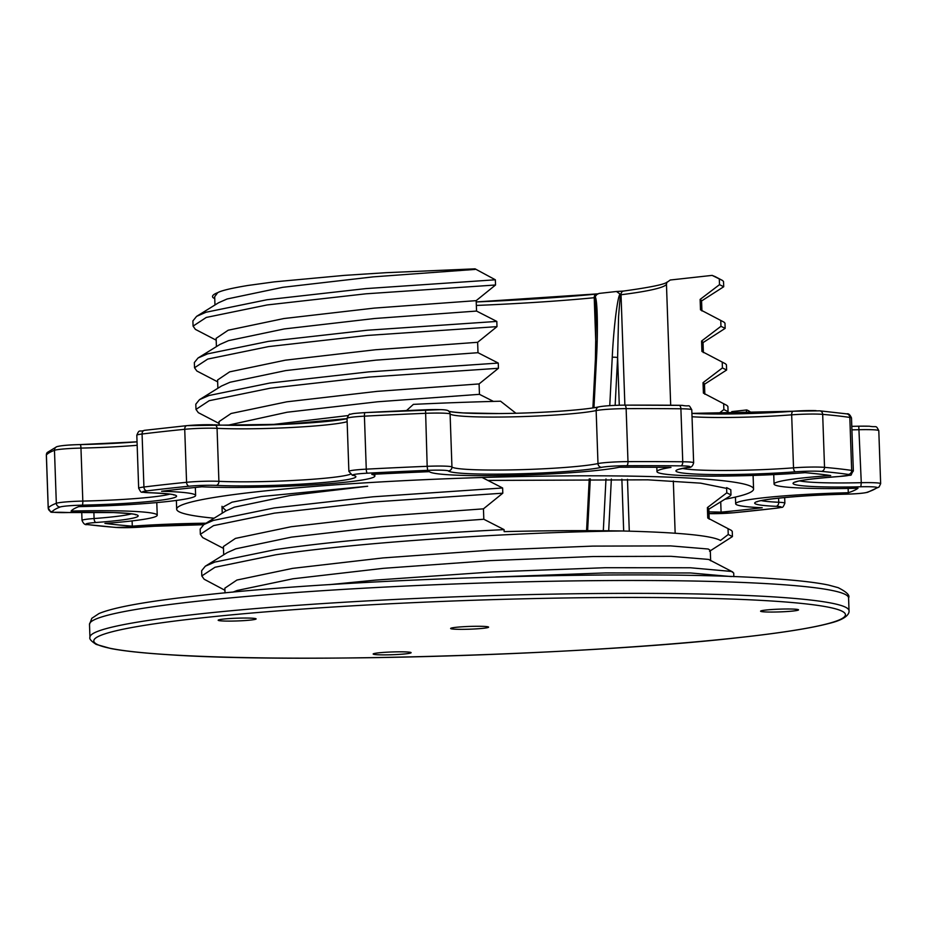 <?xml version="1.0" encoding="UTF-8"?>
<svg xmlns="http://www.w3.org/2000/svg" width="927" height="927" viewBox="0 0 927 927"><rect width="100%" height="100%" fill="white"/><g stroke="black" fill="none" stroke-linecap="round" stroke-linejoin="round"><path stroke-width="1.39" d="M724.902 499.236A288.621 21.031 178 0 0 753.57 489.039A288.621 21.031 178 0 0 665.122 476.999A288.621 21.031 178 0 0 351.843 483.697A288.621 21.031 178 0 0 176.675 509.19A288.621 21.031 178 0 0 214.114 518.205M206.026 523.21A98.737 7.196 178 0 0 132.294 526.154A394.96 28.783 178 0 1 104.925 523.407A98.737 7.196 178 0 0 157.231 515.215A98.737 7.196 178 0 0 71.101 511.078A394.96 28.783 178 0 1 78.749 506.64A98.737 7.196 178 0 0 195.62 495.493A98.737 7.196 178 0 0 161.565 491.252A394.96 28.783 178 0 1 201.889 486.791A98.737 7.196 178 0 0 207.752 487.046A98.737 7.196 178 0 0 314.925 484.751A98.737 7.196 178 0 0 374.856 476.026A98.737 7.196 178 0 0 371.785 474.369A394.96 28.783 178 0 1 429.375 471.669A98.737 7.196 178 0 0 459.352 475.284A98.737 7.196 178 0 0 619.224 467.243A394.96 28.783 178 0 1 670.997 467.393A98.737 7.196 178 0 0 656.965 471.6A98.737 7.196 178 0 0 687.231 475.713A98.737 7.196 178 0 0 805.053 472.666A394.96 28.783 178 0 1 830.708 475.551A98.737 7.196 178 0 0 774.068 484.056A98.737 7.196 178 0 0 804.323 488.17A98.737 7.196 178 0 0 858.008 488.239A394.96 28.783 178 0 1 848.286 492.724A98.737 7.196 178 0 0 735.667 503.778A98.737 7.196 178 0 0 762.237 507.753A394.96 28.783 178 0 1 721.09 512.144A98.737 7.196 178 0 0 708.946 511.889M222.04 507.602L231.982 502.191L261.379 496.513L367.66 486.246L290.058 495.505L234.38 507.173L225.852 510.939L203.859 524.555L200.174 529.108L200.348 534.311L202.677 537.567L223.465 548.39M487.984 480.418L647.788 479.827L700.615 483.152L726.594 488.39M720.719 501.82L721.09 512.144M848.135 488.436L848.286 492.724M132.109 520.904L132.294 526.154M225.806 510.395L222.144 507.057M515.933 413.257L500.58 401.217A288.621 21.031 178 0 0 413.396 404.369L406.478 410.603M731.438 413.929L731.774 411.611L746.722 409.954L745.98 413.627M750.94 413.477L750.928 413.338A288.621 21.031 178 0 0 746.722 409.954M670.684 405.215L666.455 284.23A208.876 15.226 -2 0 1 621.032 294.751L616.478 291.495L623.523 291.055A3.801 2.955 -97.2 0 1 623.859 291.043M596.131 314.462L594.867 297.637L594.23 297.718A208.876 15.226 -2 0 1 476.351 305.447M378.459 652.863A18.992 1.379 178 0 0 373.164 654.022A18.992 1.379 178 0 0 385.064 654.879A18.992 1.379 178 0 0 405.806 653.836A18.992 1.379 178 0 0 411.113 652.689A18.992 1.379 178 0 0 399.201 651.82A18.992 1.379 178 0 0 378.459 652.863M765.899 610.036A18.992 1.379 178 0 0 760.592 611.183A18.992 1.379 178 0 0 772.492 612.052A18.992 1.379 178 0 0 793.245 611.009A18.992 1.379 178 0 0 798.541 609.85A18.992 1.379 178 0 0 786.641 608.993A18.992 1.379 178 0 0 765.899 610.036M223.477 619.085A18.992 1.379 178 0 0 218.169 620.233A18.992 1.379 178 0 0 230.081 621.102A18.992 1.379 178 0 0 250.823 620.047A18.992 1.379 178 0 0 256.13 618.9A18.992 1.379 178 0 0 244.218 618.042A18.992 1.379 178 0 0 223.477 619.085M455.945 627.324A18.992 1.379 178 0 0 450.638 628.471A18.992 1.379 178 0 0 462.55 629.34A18.992 1.379 178 0 0 483.291 628.297A18.992 1.379 178 0 0 488.599 627.15A18.992 1.379 178 0 0 476.687 626.281A18.992 1.379 178 0 0 455.945 627.324M733.836 576.664L733.709 573.002L731.438 571.449L690.348 567.764L605.261 567.718L493.025 571.901L375.91 580.07L329.247 584.659M731.38 576.571L690.534 572.967L605.435 572.921L495.678 576.976M482.364 477.614L502.619 487.984L502.805 493.187L483.454 508.842L483.813 519.247L504.079 529.618C421.322 533.674 333.314 541.044 275.678 549.572L214.821 562.063L205.319 566.188L201.623 570.742L201.808 575.945L204.125 579.213L224.937 590.279M504.079 529.618L504.149 531.623A265.84 19.374 -2 0 1 622.214 530.986C519.92 532.063 362.793 541.716 275.864 554.775L214.994 567.266L201.808 575.945M596.131 314.45L595.401 359.375A3.801 0.591 -177.1 0 1 596.467 359.027C598.124 330.116 597.417 298.042 595.076 296.825L596.791 294.531L599.004 293.43L616.478 291.495M666.455 284.23L666.826 282.48L670.233 280.012L712.133 275.389L715.25 276.663M675.157 533.234L673.326 480.974M502.805 493.187L373.187 502.005L274.404 513.141L213.546 525.621L200.348 534.311M502.619 487.984L373.002 496.802L274.23 507.938L213.361 520.418L203.859 524.555M406.547 410.534L404.473 410.696M348.1 415.563L270.035 424.844M214.971 304.983L214.682 296.698L217.694 292.665C221.298 290.615 231.379 288.204 247.926 285.47L274.288 281.866L344.427 275.377L386.188 272.677L475.076 268.842L495.354 279.792L495.539 284.995L476.177 300.649L476.548 311.066L496.814 321.426L496.988 326.64L477.637 342.295L477.996 352.7L498.262 363.071L498.448 368.274L368.83 377.092L270.047 388.228L209.178 400.707L195.991 409.398L198.308 412.654L219.108 423.477M498.262 363.071L368.645 371.889L269.861 383.025L209.004 395.505L199.502 399.641L195.806 404.184L195.991 409.398M496.988 326.64L367.37 335.447L268.587 346.594L207.729 359.073L194.531 367.752L196.86 371.02L217.648 381.831M496.814 321.426L367.185 330.244L268.413 341.379L207.544 353.871L198.042 357.996L194.357 362.55L194.531 367.752M495.539 284.995L365.922 293.813L267.138 304.948L206.269 317.44L193.083 326.119L195.4 329.375L216.2 340.197M495.354 279.792L365.736 288.61L266.953 299.745L206.095 312.225L196.594 316.362L192.897 320.916L193.083 326.119M700.835 301.437L723.709 286.744L723.523 281.541L722.562 280.51L712.133 275.389M723.709 286.744L719.514 284.647L719.329 279.444M702.295 343.083L725.157 328.378L724.984 323.175L724.01 322.144L700.488 309.815L700.128 299.409L719.514 284.647M725.157 328.378L720.963 326.292L720.777 321.09M703.744 384.717L726.617 370.024L726.432 364.809L725.459 363.778L701.936 351.449L701.577 341.043L720.963 326.292M726.617 370.024L722.423 367.926L722.237 362.724M725.169 413.998L728.066 411.658L727.892 406.455L726.919 405.423L703.396 393.094L703.037 382.677L722.423 367.926M728.066 411.658L723.871 409.56L723.686 404.357M730.974 494.937L730.8 489.734L726.594 487.637L726.78 492.84L730.974 494.937L730.094 496.015L708.112 509.63M709.561 551.275L732.434 536.571L732.249 531.368L731.276 530.337L707.753 518.008L707.394 507.59L726.78 492.84M732.434 536.571L728.24 534.485L728.054 529.271M476.177 300.649L374.241 308.1L283.871 318.54L228.193 330.221L216.13 338.343L216.42 346.617M477.637 342.295L375.702 349.734L285.331 360.174L229.653 371.854L217.59 379.977L217.88 388.262M498.448 368.274L479.085 383.929L377.15 391.368L286.779 401.82L231.101 413.488L219.039 421.611L219.166 425.018M483.454 508.842L381.518 516.293L291.148 526.733L235.47 538.402L223.407 546.536L223.697 554.809M622.214 530.986C678.715 532.365 711.484 535.516 720.511 540.453L728.24 534.485M710.65 560.777L710.291 550.371L708.228 549.016L670.638 545.899L592.782 546.107L490.116 550.186L382.967 557.927L292.596 568.367L236.918 580.047L224.855 588.17L225.018 592.898M709.201 519.143L708.831 508.738L707.394 507.59M718.135 414.01L723.871 409.56M704.833 394.23L704.474 383.824L703.037 382.677M703.384 352.596L703.014 342.179L701.577 341.043M214.74 298.552L213.21 297.799C211.518 296.176 213.013 294.473 217.694 292.665M475.087 269.421L373.152 276.872L282.781 287.312L227.103 298.981L218.575 302.747L196.594 316.362M476.548 311.066L374.612 318.506L284.241 328.946L228.563 340.626L220.035 344.38L198.042 357.996M477.996 352.7L376.061 360.139L285.69 370.591L230.012 382.26L221.483 386.026L199.502 399.641M479.085 383.929L479.456 394.334L377.521 401.785L287.15 412.225L227.88 425.238M725.459 363.778L701.936 351.449M726.919 405.423L703.396 393.094M731.276 530.337L707.753 518.008M483.813 519.247L381.878 526.698L291.507 537.139L235.829 548.819L227.3 552.573L205.319 566.188M701.924 310.951L701.565 300.545L700.128 299.409M724.01 322.144L700.488 309.815M479.456 394.334L493.431 401.403M732.736 571.971L708.587 559.421L670.997 556.316L593.153 556.524L490.476 560.603L383.338 568.332L292.967 578.784L237.289 590.453L232.828 592.156M620.337 294.821L618.576 316.466L617.614 357.532A3.801 0.591 -177.1 0 0 612.249 357.289C613.57 328.413 617.614 295.806 620.093 294.068M595.076 296.825L594.867 297.637M137.161 445.296A75.956 5.539 -2 0 1 80.962 448.089A3.801 0.707 -91.2 0 0 80.186 444.589A3.801 0.707 -91.2 0 0 80.139 444.601A18.992 1.379 -2 0 0 58.065 446.443M80.243 444.589A79.757 5.817 178 0 0 137.045 441.831L80.186 444.589C68.76 444.833 60.973 445.539 56.825 446.675A3.801 3.708 69 0 0 54.473 450.302A417.741 30.44 178 0 0 46.385 454.995L48.239 507.984A417.741 30.44 -2 0 1 56.327 503.291L54.473 450.302A22.781 1.657 178 0 1 80.962 448.089L82.816 501.078A75.956 5.539 178 0 0 169.861 494.114M347.138 421.692A75.956 5.539 -2 0 1 221.553 428.517A75.956 5.539 -2 0 1 217.057 428.332A22.781 1.657 178 0 0 215.701 428.274A22.781 1.657 178 0 0 184.728 429.305A417.741 30.44 178 0 0 142.074 434.01L143.928 487.011A417.741 30.44 -2 0 1 186.57 482.295L184.728 429.305A3.801 2.514 -95.7 0 1 186.883 425.644A3.801 2.514 -95.7 0 1 187.127 425.644A18.992 1.379 -2 0 1 212.932 424.775M709.004 513.639A18.992 1.379 178 0 0 733.396 512.77A413.952 30.162 178 0 0 776.513 508.17A18.992 1.379 178 0 0 776.108 506.327A79.757 5.817 -2 0 1 763.674 500.105A79.757 5.817 -2 0 1 845.609 494.184A18.992 1.379 178 0 0 866.71 492.411A413.952 30.162 178 0 0 876.896 487.718A18.992 1.379 178 0 0 871.171 486.779A18.992 1.379 178 0 0 860.847 486.768A79.757 5.817 -2 0 1 793.883 484.184A79.757 5.817 -2 0 1 838.796 476.524A18.992 1.379 178 0 0 848.286 474.427A413.952 30.162 178 0 0 821.392 471.391A18.992 1.379 178 0 0 818.205 471.217A18.992 1.379 178 0 0 795.551 471.797A79.757 5.817 -2 0 1 698.854 474.207A79.757 5.817 -2 0 1 687.278 467.532A18.992 1.379 178 0 0 684.149 465.933A18.992 1.379 178 0 0 680.893 465.864A413.952 30.162 178 0 0 626.629 465.713A18.992 1.379 178 0 0 601.635 467.335A79.757 5.817 -2 0 1 515.458 473.894A79.757 5.817 -2 0 1 448.297 470.916A18.992 1.379 178 0 0 442.527 470.221A18.992 1.379 178 0 0 427.648 470.36A413.952 30.162 178 0 0 367.289 473.187A18.992 1.379 178 0 0 353.396 475.354A79.757 5.817 -2 0 1 313.291 483.338A79.757 5.817 -2 0 1 216.176 485.389A18.992 1.379 178 0 0 215.052 485.342A18.992 1.379 178 0 0 189.235 486.2A3.801 2.514 84.3 0 1 186.57 482.295A22.781 1.657 -2 0 1 217.555 481.264A22.781 1.657 -2 0 1 218.899 481.322L217.057 428.332A3.801 2.862 -87.2 0 0 214.38 424.821A3.801 2.862 -87.2 0 0 214.067 424.821M427.648 470.36L427.173 466.304A22.781 1.657 -2 0 1 445.03 466.142A22.781 1.657 -2 0 1 451.947 466.976A75.956 5.539 178 0 0 475.006 469.746A75.956 5.539 178 0 0 597.985 463.57L596.142 410.58A75.956 5.539 -2 0 1 473.164 416.756A75.956 5.539 -2 0 1 450.093 413.987A22.781 1.657 178 0 0 443.176 413.152A22.781 1.657 178 0 0 425.331 413.315A417.741 30.44 178 0 0 364.415 416.165L366.269 469.155A417.741 30.44 -2 0 1 427.173 466.304L425.539 409.792A18.992 1.379 -2 0 1 440.418 409.653M448.297 470.916A3.801 3.778 -46.8 0 0 451.947 466.976L450.093 413.987A3.801 3.778 -46.8 0 0 448.911 411.368C448.517 410.348 445.783 409.769 440.684 409.641L365.111 412.608A3.801 0.881 -93 0 1 365.18 412.619A413.952 30.162 -2 0 1 425.493 409.792M599.526 406.768A18.992 1.379 -2 0 1 624.52 405.145A3.801 1.483 -90.2 0 1 624.636 405.134C613.326 405.261 604.728 405.829 598.854 406.849A3.801 3.511 -102.1 0 0 596.142 410.58A22.781 1.657 178 0 1 626.131 408.633A3.801 1.483 -90.2 0 0 624.636 405.134L682.307 405.366C690.661 407.046 688.054 403.396 691.785 409.815A22.781 1.657 178 0 0 684.798 408.865A22.781 1.657 178 0 0 680.893 408.784A417.741 30.44 178 0 0 626.131 408.633L627.985 461.623A417.741 30.44 -2 0 1 682.747 461.773L680.893 408.784A3.801 1.981 -89.4 0 0 678.946 405.284A3.801 1.981 -89.4 0 0 678.784 405.296A413.952 30.162 -2 0 0 624.752 405.145M682.573 468.436A75.956 5.539 178 0 0 702.886 470.186A75.956 5.539 178 0 0 793.512 467.834A22.781 1.657 -2 0 1 820.708 467.138A22.781 1.657 -2 0 1 824.532 467.359A417.741 30.44 -2 0 1 851.67 470.406L849.816 417.417A417.741 30.44 178 0 0 822.678 414.357A22.781 1.657 178 0 0 818.854 414.137A22.781 1.657 178 0 0 791.67 414.844A75.956 5.539 -2 0 1 701.032 417.185A75.956 5.539 -2 0 1 692.029 416.744M821.392 471.391A3.801 3.268 -84.9 0 0 824.532 467.359L822.678 414.357A3.801 3.268 -84.9 0 0 819.746 410.835L793.269 411.229A3.801 1.889 -94.4 0 1 793.431 411.229A18.992 1.379 -2 0 1 816.096 410.649M799.677 480.893A75.956 5.539 178 0 0 819.989 482.643A75.956 5.539 178 0 0 861.276 482.689L858.773 426.2L869.317 426.211C877.035 427.602 875.667 424.647 878.796 430.661A22.781 1.657 178 0 0 871.82 429.711A22.781 1.657 178 0 0 859.433 429.699A75.956 5.539 -2 0 1 851.913 429.85M216.176 485.389A3.801 2.862 -87.2 0 0 218.899 481.322A75.956 5.539 178 0 0 223.407 481.507A75.956 5.539 178 0 0 298.297 480.209A75.956 5.539 178 0 0 350.29 474.265M189.235 486.2A413.952 30.162 178 0 0 146.976 490.87A18.992 1.379 178 0 0 149.143 492.724A79.757 5.817 -2 0 1 152.202 492.828A79.757 5.817 -2 0 1 167.799 499.132A79.757 5.817 -2 0 1 82.248 505.157A18.992 1.379 178 0 0 60.174 506.999A413.952 30.162 178 0 0 52.167 511.658A18.992 1.379 178 0 0 68.691 512.538A79.757 5.817 -2 0 1 113.812 512.55A79.757 5.817 -2 0 1 96.002 522.492A18.992 1.379 178 0 0 87.613 524.566A413.952 30.162 178 0 0 116.292 527.451A18.992 1.379 178 0 0 140.626 527.115A79.757 5.817 -2 0 1 203.627 524.705M60.174 506.999A3.801 3.708 69 0 1 56.327 503.291A22.781 1.657 -2 0 1 82.816 501.078A3.801 0.707 88.8 0 1 82.248 505.157M93.87 512.237L94.091 518.529A75.956 5.539 178 0 0 131.46 513.848M81.738 512.307L82.028 520.418A22.781 1.657 -2 0 1 94.091 518.529A3.801 1.773 85.8 0 0 96.002 522.492M680.893 465.864A3.801 1.981 -89.4 0 0 682.747 461.773A22.781 1.657 -2 0 1 686.652 461.855A22.781 1.657 -2 0 1 693.639 462.805C692.712 466.408 690.742 467.973 687.73 467.498A3.801 3.244 81.1 0 1 687.278 467.532M860.847 486.768L861.276 482.689A22.781 1.657 -2 0 1 873.663 482.712A22.781 1.657 -2 0 1 880.65 483.662L879.12 486.918A3.801 3.766 51.7 0 1 876.896 487.718M761.276 500.615A75.956 5.539 178 0 0 778.738 502.26L778.599 498.135M795.551 471.797A3.801 1.889 -94.4 0 1 793.512 467.834L791.67 414.844A3.801 1.889 -94.4 0 1 793.269 411.229L691.913 413.384M214.693 424.856A79.757 5.817 178 0 0 347.034 418.714M448.946 411.391A79.757 5.817 178 0 0 519.676 413.164A79.757 5.817 178 0 0 598.274 407.023M679.12 405.308A18.992 1.379 -2 0 1 682.04 405.366M691.913 413.419A79.757 5.817 178 0 0 793.431 411.229M858.819 426.2A18.992 1.379 -2 0 1 869.051 426.223M46.35 455.099L47.207 452.515A3.801 3.778 38.5 0 0 46.385 454.995A22.781 1.657 178 0 0 46.35 455.099L48.204 508.089A22.781 1.657 -2 0 1 48.239 507.984A3.801 3.778 38.5 0 0 52.167 511.658M601.635 467.335A3.801 3.511 -102.1 0 1 597.985 463.57A22.781 1.657 -2 0 1 627.985 461.623A3.801 1.483 -90.2 0 1 626.629 465.713M848.286 474.427A3.801 3.511 -81.8 0 0 851.67 470.406A22.781 1.657 -2 0 1 853.35 470.974L851.496 417.984A22.781 1.657 178 0 0 849.816 417.417A3.801 3.511 -81.8 0 0 846.849 413.882C848.506 413.315 850.059 414.682 851.496 417.984M776.108 506.327A3.801 2.769 -87.5 0 0 778.738 502.26A22.781 1.657 -2 0 1 784.868 503.176L784.671 497.532M347.034 418.645L286.895 424.195L186.883 425.644L144.531 430.325A3.801 2.908 -97 0 0 142.074 434.01A22.781 1.657 178 0 0 136.814 435.261L138.668 488.262A22.781 1.657 -2 0 1 143.928 487.011A3.801 2.908 83 0 0 146.976 490.87M347.022 418.39C348.633 414.832 349.63 413.488 350.012 414.357C353.372 413.604 351.206 413.581 365.111 412.608A3.801 0.881 -93 0 0 364.415 416.165A22.781 1.657 178 0 0 347.022 418.39L348.876 471.38A22.781 1.657 -2 0 1 366.269 469.155A3.801 0.881 -93 0 0 367.289 473.187M733.396 512.77A3.801 2.445 84.5 0 0 733.628 512.77L776.826 508.158A3.801 2.839 83.3 0 0 777.162 508.089M776.513 508.17A3.801 2.839 83.3 0 0 776.826 508.158C782.851 506.13 782.075 509.78 784.868 503.176M845.609 494.184L845.563 494.195C856.305 493.917 863.697 493.268 867.765 492.237L879.12 486.918M866.71 492.411A3.801 3.673 71.8 0 0 867.765 492.237M203.604 524.717L115.852 527.451A3.801 3.198 -85.4 0 0 116.292 527.451M115.852 527.451L86.999 524.555A3.801 3.465 -82.7 0 0 87.613 524.566M173.662 494.694L174.091 495.018C172.329 495.169 180.301 494.415 151.935 492.84L148.899 492.735A3.801 2.491 -88.4 0 0 149.143 492.724M353.396 475.354A3.801 3.673 104.1 0 1 352.341 475.25L353.025 475.354M858.773 426.2L851.786 426.339M136.814 435.261C139.444 428.668 139.201 432.272 144.531 430.325A3.801 2.908 -97 0 1 144.855 430.302M596.559 294.056A3.801 2.468 84.4 0 0 596.339 294.056A3.801 2.468 84.4 0 0 594.23 297.718L595.945 346.849M616.953 291.484L622.863 291.148M667.104 282.04C665.192 284.288 650.661 287.3 623.523 291.055A3.801 2.955 -97.2 0 0 621.032 294.751L624.879 405.134M627.475 479.282L629.282 531.159M195.991 614.323A379.769 27.671 -2 0 1 610.905 593.419A379.769 27.671 -2 0 1 849.028 610.777C849.317 612.423 848.726 618.715 829.005 623.442C810.882 628.228 781.438 632.886 740.661 637.405C590.395 654.775 296.107 663.639 167.88 654.659C142.851 653.072 123.824 651.032 110.8 648.529L96.176 644.392C91.194 641.183 89.119 638.819 89.942 637.278A379.769 27.671 -2 0 1 195.991 614.323M740.372 637.417A375.968 27.393 178 0 0 730.14 599.004A375.968 27.393 178 0 0 198.865 618.205A375.968 27.393 178 0 0 209.096 656.617A375.968 27.393 178 0 0 740.372 637.417M89.502 624.416L91.808 618.309L98.992 613.547C114.009 607.255 147.428 601.264 199.247 595.574C351.657 577.938 652.005 569.224 776.015 578.888C799.178 580.499 816.699 582.573 828.599 585.076L838.147 587.66C846.687 591.982 850.163 595.401 848.576 597.903A379.769 27.671 178 0 0 610.453 580.545A379.769 27.671 178 0 0 195.539 601.461A379.769 27.671 178 0 0 89.502 624.416L89.942 637.278M476.223 301.947A212.665 15.492 178 0 0 596.548 294.056M623.674 531.02L621.866 479.178M619.282 405.215L617.614 357.532L615.146 405.366M611.356 479.016L608.691 530.789M603.315 530.731L605.98 478.958M609.757 405.644L612.249 357.289M596.467 359.027L593.952 407.741M590.29 478.865L587.625 530.65M48.204 508.089C53.175 514.288 45.052 511.472 68.656 512.55L113.546 512.561C141.924 514.149 133.928 514.902 135.69 514.74L135.261 514.415M176.675 509.19L176.373 500.453M374.856 476.026L374.786 474.218M878.796 430.661L880.65 483.662M691.785 409.815L693.639 462.805M735.667 503.778L735.435 497.069M774.068 484.056L773.744 474.601M656.965 471.6L656.814 467.278M195.62 495.493L195.342 487.463M157.231 515.215L156.79 502.585M753.57 489.039L753.095 475.435M708.147 513.628L733.628 512.77M757.521 501.449L757.127 501.808C758.946 499.56 803.929 494.902 845.563 494.195M795.922 481.727L795.528 482.086C798.645 480.395 813.118 478.541 838.923 476.536C856.571 473.894 848.448 477.347 853.35 470.974M678.819 469.271L687.73 467.498M86.999 524.555C85.099 525.111 83.442 523.732 82.028 520.418M348.876 471.38L352.341 475.25M148.899 492.735C139.664 491.298 142.144 494.3 138.668 488.262M846.849 413.882L819.746 410.835M598.854 406.849C584.833 410.07 537.173 413.315 498.807 413.546L463.187 412.909C445.713 411.565 449.456 411.02 448.517 411.067M47.207 452.515L56.825 446.675M598.019 293.836L476.223 301.935M848.576 597.903L849.028 610.777M222.005 506.316L222.237 513.176M722.562 280.51L715.123 276.594M595.401 359.375L592.898 407.903M589.248 478.853L586.571 530.65"/></g></svg>
